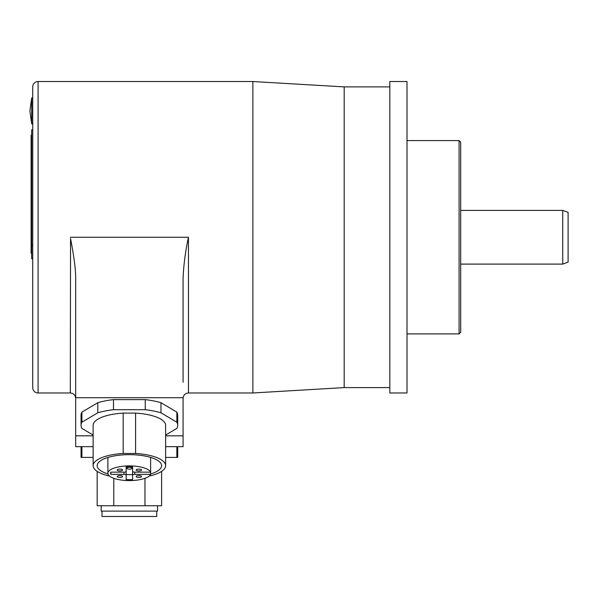 <?xml version="1.0" encoding="UTF-8"?>
<svg xmlns="http://www.w3.org/2000/svg" width="598" height="598" viewBox="0 0 598 598"><rect width="100%" height="100%" fill="white"/><g stroke="black" fill="none" stroke-linecap="round" stroke-linejoin="round"><path stroke-width="0.9" d="M252.887 81.522L344.179 86.889L344.179 387.601L252.887 392.976L252.887 81.522L38.093 81.522A5.367 5.367 0 0 0 32.726 86.889L32.726 387.601A5.367 5.367 0 0 0 38.093 392.976L70.31 392.976C73.547 393.26 75.333 395.054 75.684 398.343M165.624 446.669L183.078 446.669L183.078 397.715L75.684 397.715L75.684 278.489C75.759 269.96 74.047 256.632 70.549 238.512L70.31 392.976M93.131 446.669L75.684 446.669L75.684 278.489M252.887 392.976L188.452 392.976L188.452 237.249C185.387 251.496 183.601 265.25 183.078 278.496L183.078 382.234M183.078 435.83L165.624 435.83M93.131 435.83L75.684 435.83M81.911 412.119L81.911 422.21A48.326 16.527 180 0 0 81.051 425.313L81.051 415.221A48.326 16.527 0 0 1 81.911 412.119L97.795 402.708A48.326 16.527 0 0 1 113.493 399.614L145.262 399.614A48.326 16.527 0 0 1 160.967 402.708L176.851 412.119A48.326 16.527 0 0 1 177.711 415.221L177.711 425.313A48.326 16.527 180 0 0 176.851 422.21L176.851 412.119M160.967 402.708L160.967 412.799L176.851 422.21M165.624 435.06L176.851 428.415A48.326 16.527 180 0 0 177.711 425.313M93.131 435.06L81.911 428.415A48.326 16.527 180 0 1 81.051 425.313M81.911 422.21L97.795 412.799A48.326 16.527 0 0 1 113.493 409.705L145.262 409.705A48.326 16.527 0 0 1 160.967 412.799M135.597 413.098A36.246 12.394 0 0 1 165.624 425.313L165.624 465.685A36.246 12.394 180 0 0 135.597 453.471L135.597 413.098L123.166 413.098L123.166 453.471L135.597 453.471M123.166 453.471A36.246 12.394 180 0 0 93.131 465.685L93.131 425.313A36.246 12.394 0 0 1 123.166 413.098M97.795 412.799L97.795 402.708M113.493 399.614L113.493 409.705M145.262 409.705L145.262 399.614M149.238 476.053A36.246 12.394 180 0 0 165.624 465.685M93.131 465.685A36.246 12.394 180 0 0 109.524 476.053M150.614 473.967A32.217 11.018 180 0 0 161.602 465.685A32.217 11.018 180 0 0 129.377 454.659A32.217 11.018 180 0 0 97.16 465.685A32.217 11.018 180 0 0 107.991 473.922M150.614 457.395L150.614 472.151A21.483 7.348 180 0 0 127.763 465.924A21.483 7.348 180 0 0 107.902 473.25A21.483 7.348 180 0 0 127.763 480.575A21.483 7.348 180 0 0 150.614 474.356L150.614 472.151L134.752 472.151A2.145 0.733 0 0 1 132.599 471.411L132.599 466.918A18.792 6.429 180 0 0 126.156 466.918L126.156 471.411A2.145 0.733 0 0 1 124.01 472.151L110.862 472.151A18.792 6.429 180 0 0 110.585 473.25A18.792 6.429 180 0 0 110.862 474.356L124.01 474.356A2.145 0.733 0 0 1 126.156 475.089L126.156 479.581A18.792 6.429 180 0 0 132.599 479.581L132.599 475.089A2.145 0.733 0 0 1 134.752 474.356L150.614 474.356M119.884 470.925A2.684 0.919 180 0 0 122.575 470.006A2.684 0.919 180 0 0 119.884 469.086A2.684 0.919 180 0 0 117.201 470.006A2.684 0.919 180 0 0 119.884 470.925M138.871 470.925A2.684 0.919 180 0 0 141.562 470.006A2.684 0.919 180 0 0 138.871 469.086A2.684 0.919 180 0 0 136.187 470.006A2.684 0.919 180 0 0 138.871 470.925M138.871 477.413A2.684 0.919 180 0 0 141.562 476.494A2.684 0.919 180 0 0 138.871 475.582A2.684 0.919 180 0 0 136.187 476.494A2.684 0.919 180 0 0 138.871 477.413M119.884 477.413A2.684 0.919 180 0 0 122.575 476.494A2.684 0.919 180 0 0 119.884 475.582A2.684 0.919 180 0 0 117.201 476.494A2.684 0.919 180 0 0 119.884 477.413M132.599 475.089L132.599 470.043M132.599 479.581L132.599 474.535A18.792 6.429 0 0 1 126.156 474.535L126.156 479.581M129.377 469.124A2.684 0.919 180 0 0 132.068 468.204A2.684 0.919 180 0 0 129.377 467.285A2.684 0.919 180 0 0 126.694 468.204A2.684 0.919 180 0 0 129.377 469.124M132.599 466.918L132.599 471.411M126.156 471.411L126.156 466.918M110.862 472.151L110.862 474.356M126.156 470.043L126.156 475.089M165.624 457.41L176.851 457.41L176.851 446.669M177.711 446.669L177.711 457.41L176.851 457.41M81.911 446.669L81.911 457.41L81.051 457.41L81.051 446.669M81.911 457.41L93.131 457.41M161.602 471.359L161.602 505.744L144.978 505.744L144.978 478.303M113.784 478.303L113.784 505.744L97.16 505.744L97.16 471.359M113.784 505.744L144.978 505.744M157.573 505.744L157.573 511.111L101.189 511.111L101.189 505.744M156.766 511.111L156.766 516.478L101.996 516.478L101.996 511.111M389.821 337.347L389.821 392.976L407.006 392.976L407.006 81.522L389.821 81.522L389.821 337.347M459.092 333.901L459.092 140.59L460.699 142.197L460.699 332.294L459.092 333.901L407.006 333.901M31.687 97.952L32.726 97.952L31.687 97.952L31.687 123.838L29.9 110.892L31.687 97.952L29.9 110.892L31.687 123.838L32.726 123.838M32.726 245.3L31.649 245.3L31.649 129.848L32.726 129.848M32.726 258.725L31.649 258.725L31.649 245.3M31.649 253.358L31.111 253.358L31.111 240.486L31.649 240.486M31.111 240.486L31.111 135.215L31.649 135.215M562.733 210.399L568.1 212.35L568.1 262.141L562.733 264.099L562.733 210.399L460.699 210.399M38.093 81.522L38.093 392.976M188.452 237.249L70.31 237.249M134.752 472.151L134.752 474.356M124.01 474.356L124.01 472.151M188.452 392.976C185.216 393.26 183.429 395.054 183.078 398.343M107.902 473.25L107.902 457.47M344.179 387.601L389.821 387.601M344.179 86.889L389.821 86.889M407.006 140.59L459.092 140.59M562.733 264.099L460.699 264.099"/></g></svg>
